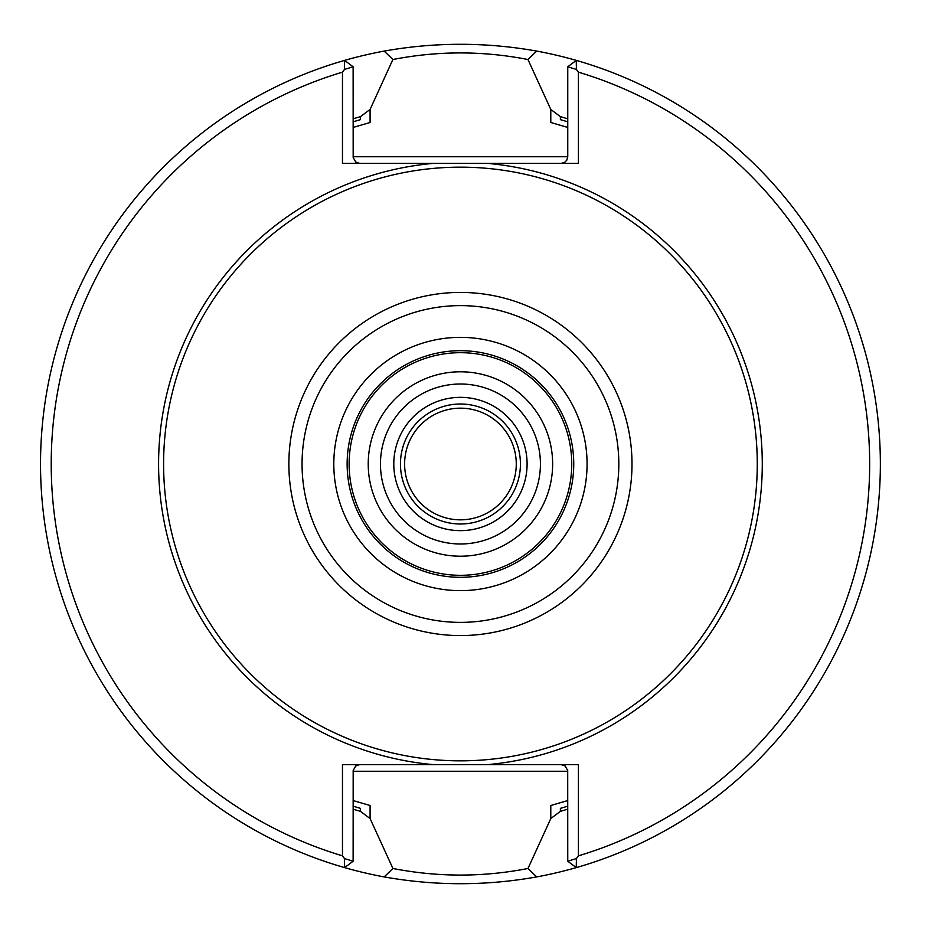 <?xml version="1.0" encoding="UTF-8"?>
<svg xmlns="http://www.w3.org/2000/svg" width="928" height="928" viewBox="0 0 928 928"><rect width="100%" height="100%" fill="white"/><g stroke="black" fill="none" stroke-linecap="round" stroke-linejoin="round"><path stroke-width="1.39" d="M552.647 464A92.208 92.208 0 0 0 414.329 384.146A92.208 92.208 0 0 0 414.329 543.854A92.208 92.208 0 0 0 552.647 464M571.741 464A111.302 111.302 0 0 0 404.782 367.604A111.302 111.302 0 0 0 404.782 560.396A111.302 111.302 0 0 0 571.741 464M573.748 464A113.309 113.309 0 0 0 403.784 365.876A113.309 113.309 0 0 0 403.784 562.124A113.309 113.309 0 0 0 573.748 464A113.309 113.309 0 0 0 403.784 365.876A113.309 113.309 0 0 0 403.784 562.124A113.309 113.309 0 0 0 573.748 464M757.271 464A296.832 296.832 0 0 0 312.017 206.932A296.832 296.832 0 0 0 312.017 721.068A296.832 296.832 0 0 0 757.271 464M576.392 69.426L567.75 66.781L576.265 60.39L576.392 69.426L578.411 72.14L578.411 163.409L342.467 163.409L342.467 72.14L344.485 69.426L344.613 60.39A419.897 419.897 0 0 0 344.613 867.61L344.485 858.574L353.127 861.219L344.613 867.61A419.897 419.897 0 0 0 384.204 876.925C435.046 885.973 485.878 885.973 536.686 876.914L527.997 868.48L550.791 818.566L550.791 805.504L567.75 800.551M536.686 876.914A419.897 419.897 0 0 0 576.265 867.61L567.75 861.219L576.392 858.574L576.265 867.61A419.897 419.897 0 0 0 536.674 51.075C485.831 42.027 435 42.027 384.18 51.086L392.88 59.52L370.086 109.434L370.086 122.496L353.127 127.449M342.467 72.14A409.236 409.236 0 0 0 342.467 855.86L342.467 764.591L578.411 764.591L578.411 855.86L576.392 858.574M578.411 855.86A409.236 409.236 0 0 0 578.411 72.14M344.485 858.574L342.467 855.86M384.18 51.086A419.897 419.897 0 0 0 344.613 60.39L353.127 66.781L344.485 69.426M359.797 764.591L355.644 766.052L353.174 770.518L353.127 861.219M561.08 764.591L565.233 766.052L567.704 770.518L567.75 861.219M432.958 764.591A301.844 301.844 0 0 1 432.958 163.409L561.08 163.409L564.63 162.388L566.73 160.289L567.75 156.739L567.75 66.781M359.797 163.409L355.644 161.948L353.174 157.482L353.127 66.781M567.75 127.449L550.791 122.496L567.75 127.449M353.127 800.551L370.086 805.504L353.127 800.551M567.75 118.842A361.444 361.444 0 0 0 560.384 116.65L560.384 119.631A358.579 358.579 0 0 1 567.75 121.846M560.384 116.65L550.791 109.434L527.962 59.52C482.885 50.738 437.865 50.738 392.904 59.52M550.791 122.496L550.791 109.434M567.75 806.154A358.579 358.579 0 0 1 560.384 808.369L560.384 811.35L550.791 818.566M560.384 811.35A361.444 361.444 0 0 0 567.75 809.158M353.127 809.158A361.444 361.444 0 0 0 360.493 811.35L360.493 808.369A358.579 358.579 0 0 1 353.127 806.154M360.493 811.35L370.086 818.566L392.915 868.48C437.993 877.262 483.012 877.262 527.974 868.48M370.086 805.504L370.086 818.566M353.127 121.846A358.579 358.579 0 0 1 360.493 119.631L360.493 116.65L370.086 109.434M360.493 116.65A361.444 361.444 0 0 0 353.127 118.842M392.904 868.48L384.204 876.925M527.974 59.52L536.674 51.075M520.422 464A59.984 59.984 0 0 0 430.441 412.055A59.984 59.984 0 0 0 430.441 515.945A59.984 59.984 0 0 0 520.422 464M516.27 464A55.831 55.831 0 0 0 460.439 408.169A55.831 55.831 0 0 0 404.608 464A55.831 55.831 0 0 0 460.439 519.831A55.831 55.831 0 0 0 516.27 464M527.092 464A66.654 66.654 0 0 0 427.112 406.278A66.654 66.654 0 0 0 427.112 521.722A66.654 66.654 0 0 0 527.092 464M587.076 464A126.637 126.637 0 0 0 397.114 354.334A126.637 126.637 0 0 0 397.114 573.666A126.637 126.637 0 0 0 587.076 464M618.814 464A158.375 158.375 0 0 0 381.246 326.842A158.375 158.375 0 0 0 381.246 601.158A158.375 158.375 0 0 0 618.814 464M632.003 464A171.564 171.564 0 0 0 374.657 315.416A171.564 171.564 0 0 0 374.657 612.584A171.564 171.564 0 0 0 632.003 464M487.908 764.591A301.844 301.844 0 0 0 487.908 163.409M353.127 771.261L567.75 771.261M567.75 156.739L353.127 156.739M540.421 464A79.982 79.982 0 0 0 420.442 394.736A79.982 79.982 0 0 0 420.442 533.264A79.982 79.982 0 0 0 540.421 464"/></g></svg>
